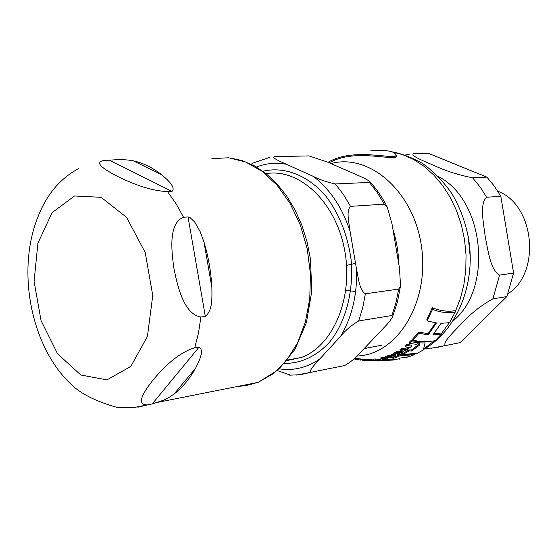 <?xml version="1.0" encoding="UTF-8"?>
<svg xmlns="http://www.w3.org/2000/svg" width="558" height="558" viewBox="0 0 558 558"><rect width="100%" height="100%" fill="white"/><g stroke="black" fill="none" stroke-linecap="round" stroke-linejoin="round"><path stroke-width="0.84" d="M345.807 290.39L355.641 291.513M346.567 265.364L355.53 263.348M417.238 353.34L423.341 349.922L425.07 342.982L419.909 342.884L419.63 345.018L411.574 350.996L409.119 350.926L403.002 354.428L417.238 353.34M365.525 360.747L363.014 360.503M385.173 357.838L386.122 357.971L388.577 356.848L392.853 355.976L386.931 358.131L393.223 357.134L395.434 355.606L394.618 355.258C390.53 355.676 388.291 356.13 387.915 356.618L385.173 357.838L385.006 356.869L393.083 354.281M328.083 162.308C349.901 149.084 382.725 156.986 394.813 156.61L396.243 155.431C395.155 151.12 386.457 149.628 370.142 150.96M396.243 155.431L396.431 156.533L395.001 157.726C379.091 157.6 351.038 150.548 329.157 162.769M380.068 360.05L380.786 359.98M384.608 359.478L393.411 359.115L393.802 357.218L400.016 354.797L411.539 354.177M412.843 340.199C420.558 341.852 428.014 342.005 435.205 340.652L441.301 334.179L432.813 334.988L441.078 323.305L449.574 322.677L455.161 312.194C447.816 313.38 440.276 312.431 432.534 309.341L427.086 320.878L436.468 322.97L428.223 334.828L418.905 333.293L412.843 340.199L412.655 339.062L418.695 332.073L428.021 333.656L435.533 322.845M433.775 333.803L441.106 333.035L441.301 334.179M427.086 320.878L426.849 319.476L432.255 307.695C440.004 310.883 447.551 311.887 454.91 310.715L455.161 312.194M403.002 354.428L402.841 353.444L408.944 349.915L411.406 349.992L419.449 343.965L419.728 341.796L424.889 341.914L425.07 342.982M359.031 360.001L358.871 359.031L367.213 359.701L367.687 360.719M394.611 354.302L395.273 354.63L395.434 355.606M400.149 350.501L402.974 350.94C403.002 351.477 404.662 350.947 407.933 349.35L409.677 347.474L410.283 347.543L411.916 346.253L407.005 345.486L405.373 346.797L408.902 347.376L407.64 348.896L404.592 349.873L401.774 349.427L400.149 350.501L399.974 349.475L401.6 348.394L404.417 348.848L408.17 347.271M405.373 346.797L405.192 345.737L406.824 344.412L411.741 345.2L411.916 346.253M375.06 358.954L379.97 359.512L380.131 360.454L375.227 359.91L375.06 358.954L373.323 359.171L373.49 360.126L377.013 360.552L367.945 360.489L375.039 360.963L380.131 360.454M367.945 360.489L367.785 359.533L373.455 359.924M358.034 358.71L359.066 359.031M360.377 359.031L359.561 358.927M397.373 354.867L401.858 353.702L403.071 351.784L401.634 352.628L397.156 352.544L393.139 354.574L394.046 354.714L397.596 353.235L399.995 353.535L397.373 354.867L397.205 353.884L398.314 353.333M393.139 354.574L392.965 353.584L396.982 351.533L401.467 351.624L402.688 350.898M411.016 340.624L418.444 341.768L418.633 342.849L411.204 341.747L411.016 340.624L409.279 342.263L409.467 343.358L416.889 344.425L418.633 342.849M380.926 358.808L383.995 359.303L380.835 360.245L385.829 359.366L387.517 358.934L382.614 358.375L380.926 358.808L380.758 357.852L382.453 357.413L385.16 357.769M386.262 357.887L386.896 357.943M380.835 360.245L380.716 359.073L381.902 358.947M382.83 360.789L384.169 361.019M399.395 359.157L400.002 358.069L408.219 357.001L414.427 354.651L400.184 355.767L393.969 358.166L393.571 360.036L376.594 360.859M400.184 355.767L400.016 354.797M393.969 358.166L393.802 357.218M414.427 354.651L414.287 353.842M393.571 360.036L393.411 359.115M385.118 360.356L384.957 359.422M378.749 361.096L378.673 360.642M380.877 360.015L380.716 359.073M387.517 358.934L387.392 358.173M382.614 358.375L382.453 357.413M411.204 341.747L409.467 343.358M397.156 352.544L396.982 351.533M401.634 352.628L401.467 351.624M403.071 351.784L402.932 350.933M403.169 351.791L403.029 350.947M359.031 359.973L353.967 358.899M356.402 359.589L356.234 358.613M369.668 360.433L369.501 359.478M375.227 359.91L373.49 360.126M407.005 345.486L406.824 344.412M401.774 349.427L401.6 348.394M386.931 358.131L386.834 357.58M362.184 360.349L362.016 359.387M411.574 350.996L411.406 349.992M409.119 350.926L408.944 349.915M419.63 345.018L419.449 343.965M419.909 342.884L419.728 341.796M432.534 309.341L432.255 307.695M428.223 334.828L428.021 333.656M418.905 333.293L418.695 332.073M513.604 273.099L500.826 196.325L486.625 197.246C479.315 203.691 483.605 223.612 485.293 237.004C488.055 250.291 490.447 270.351 499.605 275.08L513.604 273.099L506.838 296.584L460.085 342.654L445.723 345.514C441.427 343.386 453.773 331.801 461.285 323.884C470.136 314.028 480.654 305.686 492.84 298.872L506.838 296.584M413.631 153.576C409.391 155.529 425.056 161.569 434.612 165.754C446.072 171.062 458.739 175.072 472.619 177.793L486.925 177.137L428.272 153.262L413.631 153.576M426.179 348.464L425.238 348.492M500.826 196.325L494.353 186.17L486.925 177.137M507.961 293.78C541.26 273.022 534.745 204.66 497.806 191.248M359.791 353.165C355.69 358.006 350.612 362.142 344.579 365.581L311.113 372.249C308.358 370.7 315.695 363.739 319.608 359.122L340.471 336.502C345.13 330.601 351.198 325.419 358.661 320.955L391.911 315.514L392.699 316.421C391.221 319.49 388.501 323.033 384.546 327.058L359.791 353.165M327.218 161.946L358.871 175.749C363.76 177.814 367.394 179.753 369.78 181.566L369.354 182.41L335.337 183.959C326.758 182.11 319.35 179.55 313.115 176.293L286.219 164.233C281.113 161.736 271.62 158.047 274.25 156.659L308.993 155.912L327.218 161.946M392.037 224.079L399.521 268.349L400.511 285.863L398.684 289.086L365.371 293.794C359.345 290.293 358.466 277.961 356.646 269.891L350.075 231.27C349.141 223.102 345.855 210.98 350.515 206.355L384.316 204.158L387.259 207.102L392.037 224.079M277.431 370.61L290.795 375.227M269.702 157.377L253.667 162.81L251.163 164.192M69.624 382.872L69.973 383.213C79.522 393.125 95.027 401.132 116.489 407.242L133.571 407.612L147.005 404.941M152.236 403.929L147.026 404.941C134.938 404.48 145.059 390.293 153.199 379.824C162.106 369.312 176.935 353.13 194.728 347.78L199.122 347.062C204.633 350.522 198.906 361.612 195.502 368.329C189.462 379.119 182.32 387.67 174.082 393.99L169.102 397.366L163.64 400.191L152.236 403.929L199.122 347.062M205.323 316.393L200.901 317.014C184.405 314.475 177.709 287.51 174.068 269.054C171.264 250.528 168.467 223.054 183.547 217.236L188.032 216.943L189.866 217.453L194.749 222.126L200.162 231.654L204.033 242.249C208.441 256.889 211.057 271.941 211.873 287.412C211.942 297.456 212.821 310.311 205.323 316.393L188.032 216.943M172.024 191.401L167.519 191.603C148.372 190.759 128.975 181.999 117.173 176.237C106.104 170.399 91.777 162.071 104.96 160.306L109.48 160.209C119.133 159.323 127.078 159.539 133.306 160.85C143.071 162.936 152.564 167.595 161.785 174.842C167.17 179.369 176.265 187.453 172.024 191.401L109.48 160.209M78.671 168.614C56.205 180.443 44.863 199.952 38.927 214.502C15.931 268.231 30.223 344.858 69.98 383.213M423.689 349.008L434.466 340.785M441.232 333.789L449.35 322.719M455.133 312.048L460.266 298.935L463.851 284.845L465.79 270.079L466.035 254.95L464.556 239.794L461.389 224.958L456.611 210.771L450.327 197.546L442.682 185.57L433.866 175.1L424.08 166.34L413.541 159.455L402.499 154.566L391.179 151.727M356.869 356.123L361.989 355.579C400.428 350.55 430.037 298.676 421.199 244.697C412.913 190.613 368.873 153.087 331.047 163.564M382.997 359.75L382.886 359.073M394.89 353.493L394.722 352.489M399.465 352.356L399.291 351.345M358.773 359.945L358.606 358.975M372.486 360.789L372.325 359.84M375.639 360.81L375.569 360.398M407.64 348.896L407.466 347.864M404.592 349.873L404.417 348.848M387.915 356.618L387.754 355.641M394.618 355.258L394.471 354.393M367.38 360.656L367.213 359.701M364.046 360.426L363.886 359.471M360.363 360.147L360.196 359.185M363.844 349.015L367.359 347.934M470.261 257.294L468.155 235.964M453.068 320.892C493.112 288.939 484.63 200.196 438.553 176.621M486.625 197.246L480.103 186.951L472.619 177.793M431.188 348.269L445.933 345.479M492.84 298.872L499.605 275.08M266.061 173.643C298.997 167.888 335.581 201.71 344.537 249.6C353.856 297.393 333.112 346.176 301.313 357.476L287.196 360.51L301.313 357.476L287.586 360.029M398.768 263.285C398.377 252.042 396.543 241.105 393.25 230.482M319.608 359.122C306.963 367.687 293.557 370.937 279.391 368.866M296.312 375.109L311.238 372.228M356.646 269.891C357.148 295.594 351.756 317.795 340.471 336.502M313.115 176.293C329.792 188.855 342.11 207.185 350.075 231.27M256.436 167.016C265.971 163.313 275.896 162.385 286.219 164.233M284.685 363.46C301.411 363.321 316.337 356.262 329.471 342.284C345.66 322.35 353.974 291.339 351.066 259.463C347.641 235.127 339.348 214.16 326.179 196.569C308.086 175.198 284.364 166.144 262.902 171.243M398.684 289.086L395.971 302.694L391.911 315.514M358.661 320.955L362.7 307.779L365.371 293.794M369.354 182.41L377.334 192.636L384.316 204.158M350.515 206.355L343.428 194.491L335.337 183.959M174.082 393.99L195.502 368.329M211.873 287.412L204.033 242.249M161.785 174.842L133.306 160.85M211.88 158.653L228.571 157.761L245.527 161.959L261.967 171.215L277.082 185.228L290.097 203.433L300.323 224.993L307.221 248.854L310.422 273.832L309.774 298.649L305.365 322.078L297.47 342.989L286.547 360.447L273.204 373.727L258.117 382.363L245.429 385.752L238.259 386.317M167.519 191.603L176.028 203.656L183.547 217.236M200.901 317.014L198.515 332.882L194.728 347.78M147.877 404.801L137.889 407.235M106.955 379.872L80.854 375.032L57.537 353.765L41.041 320.55L34.087 281.413L37.909 243.149L52.11 212.647L74.514 195.991L101.131 197.316L126.589 217.376L145.247 252.614L152.746 295.475L147.445 336.355L130.851 366.404L106.955 379.872M365.12 360.482L367.443 360.663M380.779 359.952L380.054 359.973M393.564 358.815L388.445 359.429M354.735 358.18L364.737 359.512M367.373 359.729L367.82 359.757M381.637 360.845L388.438 360.363M393.767 359.722L399.87 358.703M411.1 356.004L405.575 357.469M370.819 360.852L375.039 360.963M414.301 353.939L414.678 353.786M423.508 349.503C455.488 331.333 474.216 288.116 469.522 245.297C467.213 227.057 461.403 209.954 452.099 193.989C443.652 181.734 433.761 171.536 422.434 163.389C411.093 157.126 400.609 153.22 390.991 151.657M409.377 154.203L405.254 155.047M425.294 348.457L435.561 347.787L445.709 345.514M311.106 372.249L300.469 374.69L289.679 375.185M400.511 285.863L397.526 301.641L392.706 316.421M369.78 181.566C376.552 188.932 382.383 197.441 387.259 207.102M381.986 345.179L364.353 348.499M158.465 402.199L258.117 382.363L278.407 369.759L295.001 349.287L306.461 322.447L311.762 291.339L310.478 259.17L307.067 241.802L301.822 225.16L294.889 209.662L286.442 195.677L276.691 183.526L265.88 173.496L254.267 165.789L242.13 160.558L229.75 157.886"/></g></svg>
